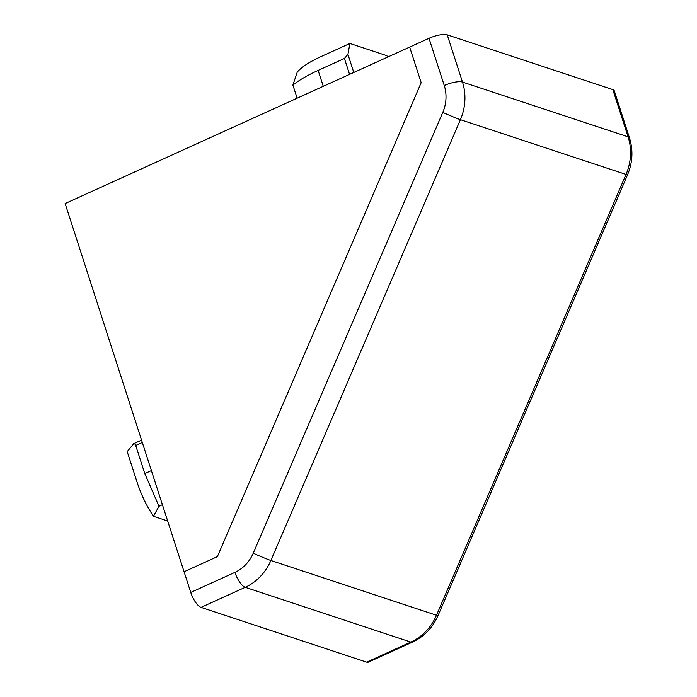<?xml version="1.0" encoding="UTF-8"?>
<svg xmlns="http://www.w3.org/2000/svg" width="697" height="697" viewBox="0 0 697 697"><rect width="100%" height="100%" fill="white"/><g stroke="black" fill="none" stroke-linecap="round" stroke-linejoin="round"><path stroke-width="1.05" d="M444.259 85.531A35.46 31.565 108.3 0 1 442.787 112.391A14.184 0.627 23.3 0 0 460.421 119.675A49.644 44.19 108.3 0 0 462.486 82.072A14.184 4.104 -17.9 0 0 444.259 85.531L429.012 38.309A14.184 4.104 -17.9 0 1 447.23 34.85L612.837 89.617A14.184 4.104 -17.9 0 1 614.249 90.749L629.504 137.971A14.184 4.104 -17.9 0 0 628.093 136.847L462.486 82.072L447.23 34.85M366.666 662.15L410.847 642.085A14.184 4.992 65.6 0 0 412.537 642.085L368.356 662.141A14.184 4.992 -114.4 0 1 366.666 662.15L201.05 607.383A14.184 4.992 -114.4 0 1 190.743 592.433L234.933 572.368A14.184 4.992 65.6 0 0 245.239 587.318A49.644 44.19 108.3 0 0 270.88 560.484L460.421 119.675L626.028 174.442A14.184 0.627 23.3 0 0 627.561 174.79C632.641 162.601 633.294 150.325 629.504 137.971M429.012 38.309L409.67 47.091L421.162 82.69L217.377 556.633L184.069 571.758L190.743 592.433M167.672 520.981L153.445 516.277C146.658 506.057 141.291 494.957 137.335 482.969L127.211 451.639L133.685 443.693L141.552 440.121M153.445 516.277L158.977 506.249L162.41 504.698M133.171 444.12C133.946 443.065 134.782 443.519 135.706 445.47L144.776 473.568L158.977 506.249M297.14 98.19L292.897 85.069L297.253 72.079C301.705 66.999 309.485 61.902 320.585 56.788L349.903 43.475L386.844 55.699L387.846 57.006M353.78 72.471L347.942 54.375L349.903 43.475M347.942 54.375L344.423 58.47L318.137 70.406C307.621 75.206 299.213 80.085 292.897 85.069M65.135 203.541L184.069 571.758L217.377 556.633L421.162 82.69L409.67 47.091L65.135 203.541M612.837 89.617L628.093 136.847A49.644 44.19 108.3 0 1 626.028 174.442L436.488 615.259L270.88 560.484A14.184 0.627 23.3 0 1 253.246 553.2A35.46 31.565 108.3 0 1 234.933 572.368M412.537 642.085C424.151 636.579 432.637 627.753 438.021 615.608A14.184 0.627 23.3 0 1 436.488 615.259A49.644 44.19 108.3 0 1 410.847 642.085L245.239 587.318L201.05 607.383M253.246 553.2L442.787 112.391M135.706 445.47L142.31 442.464M151.388 470.571L144.776 473.568M344.423 58.47L349.563 74.387M323.277 86.323L318.137 70.406M438.021 615.608L627.561 174.79"/></g></svg>
